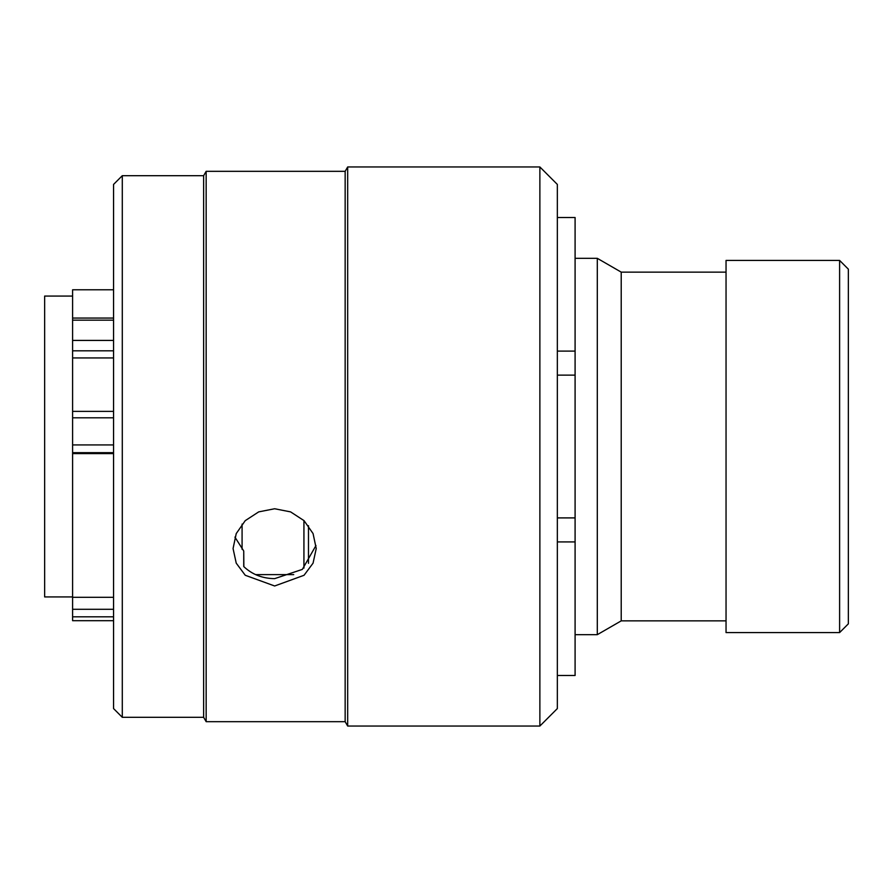 <?xml version="1.0" encoding="UTF-8"?>
<svg xmlns="http://www.w3.org/2000/svg" width="893" height="893" viewBox="0 0 893 893"><rect width="100%" height="100%" fill="white"/><g stroke="black" fill="none" stroke-linecap="round" stroke-linejoin="round"><path stroke-width="1.34" d="M122.296 717.313L113.556 708.573L113.556 184.427L122.296 175.687L122.296 717.313L203.637 717.313L203.637 175.687L122.296 175.687M539.874 166.958L557.344 184.427L557.344 708.573L539.874 726.042L539.874 166.958L347.678 166.958L347.678 726.042L539.874 726.042M206.16 171.322L345.156 171.322L345.156 721.678L206.16 721.678L206.16 171.322L203.637 175.687M274.653 585.987L304.044 575.282L313.052 563.182L316.234 548.548L313.063 533.579L304.066 520.664L290.605 511.89L274.653 508.753L258.702 511.879L245.229 520.664L236.232 533.59L233.062 548.548L236.232 563.159L245.251 575.271L274.653 585.987M234.904 537.095L243.744 551.026L243.733 566.542C252.094 574.467 262.408 578.497 274.653 578.642L302.347 569.388L315.977 545.534M293.719 574.612L255.577 574.612M243.744 551.026L243.845 566.653M839.61 260.421L848.35 269.161L848.35 623.839L839.61 632.579L839.61 260.421L726.042 260.421L726.042 632.579L839.61 632.579M575.092 258.334L597.305 258.334L621.215 272.131L621.215 620.869L726.042 620.869M597.305 258.334L597.305 634.666L621.215 620.869M557.344 217.512L575.092 217.512L575.092 675.488L557.344 675.488M308.476 525.698L308.476 563.327M72.601 296.063L44.65 296.063L44.65 596.937L72.601 596.937M113.556 357.937L72.601 357.937L72.601 444.926L113.556 444.926M113.556 289.779L72.601 289.779L72.601 340.423L113.556 340.423M72.601 357.937L72.601 340.423M113.556 620.691L72.601 620.691L72.601 444.926M113.556 597.317L72.601 597.317M242.081 524.091L242.081 549.295M113.556 453.588L72.601 453.588M557.344 541.928L575.092 541.928M575.092 351.105L557.344 351.105M113.556 278.292L113.556 245.631M303.933 520.541L303.933 568.071M113.556 417.801L72.601 417.801M113.556 452.662L72.601 452.662M113.556 616.817L72.601 616.817M72.601 609.294L113.556 609.294M113.556 320.174L72.601 320.174M113.556 350.815L72.601 350.815M345.156 171.322L347.678 166.958M575.092 634.666L597.305 634.666M621.215 272.131L726.042 272.131M113.556 318.064L72.601 318.064M113.556 411.383L72.601 411.383M557.344 517.907L575.092 517.907M557.344 375.127L575.092 375.127M345.156 721.678L347.678 726.042M203.637 717.313L206.16 721.678"/></g></svg>
